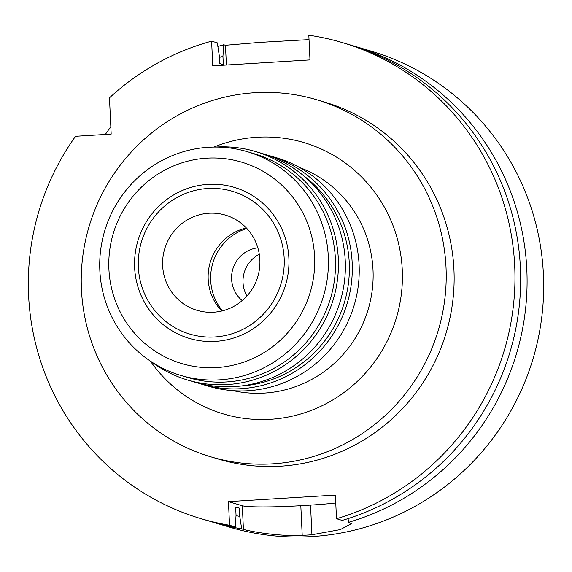 <?xml version="1.0" encoding="UTF-8"?>
<svg xmlns="http://www.w3.org/2000/svg" width="572" height="572" viewBox="0 0 572 572"><rect width="100%" height="100%" fill="white"/><g stroke="black" fill="none" stroke-linecap="round" stroke-linejoin="round"><path stroke-width="0.86" d="M246.932 296.017A29.794 29.143 106.5 0 1 243.021 282.568A29.794 29.143 106.5 0 1 259.302 254.254M257.843 247.84A29.794 29.143 -73.5 0 0 231.588 279.186A29.794 29.143 -73.5 0 0 242.213 300.6M222.479 310.832A51.151 50.036 106.5 0 1 210.689 280.459A51.151 50.036 106.5 0 1 246.868 228.507M221.722 311.018A49.664 48.577 106.5 0 1 208.187 279.2A49.664 48.577 106.5 0 1 246.332 227.942M162.648 265.708A49.664 48.577 -73.5 0 0 197.147 310.346A49.664 48.577 -73.5 0 0 259.867 259.76A49.664 48.577 -73.5 0 0 225.361 215.115A49.664 48.577 -73.5 0 0 162.648 265.708M284.17 258.272A74.496 72.866 106.5 0 1 214.757 336.965A74.496 72.866 106.5 0 1 138.345 267.195A74.496 72.866 106.5 0 1 207.758 188.503A74.496 72.866 106.5 0 1 284.17 258.272M134.627 267.596A78.793 77.07 -73.5 0 0 215.451 341.391A78.793 77.07 -73.5 0 0 288.874 258.165A78.793 77.07 -73.5 0 0 208.051 184.363A78.793 77.07 -73.5 0 0 134.627 267.596M314.593 256.592A105.069 102.774 106.5 0 1 216.688 367.574A105.069 102.774 106.5 0 1 108.909 269.169A105.069 102.774 106.5 0 1 206.814 158.179A105.069 102.774 106.5 0 1 314.593 256.592M328.299 256.578A116.702 114.157 106.5 0 1 180.916 375.468A116.702 114.157 106.5 0 1 99.843 270.556A116.702 114.157 106.5 0 1 247.226 151.673A116.702 114.157 106.5 0 1 328.299 256.578M180.916 375.468L188.002 377.563A116.702 114.157 -73.5 0 0 335.385 258.68A116.702 114.157 -73.5 0 0 254.311 153.768L247.226 151.673M215.744 147.068A119.19 116.581 106.5 0 1 255.505 151.537A119.19 116.581 106.5 0 1 338.309 258.68A119.19 116.581 106.5 0 1 187.795 380.094A119.19 116.581 106.5 0 1 152.009 362.176M187.795 380.094L194.723 382.146A119.19 116.581 -73.5 0 0 345.245 260.732A119.19 116.581 -73.5 0 0 262.441 153.589L255.505 151.537M240.612 386.057A116.702 114.157 -73.5 0 0 349.249 262.784A116.702 114.157 -73.5 0 0 303.053 175.304M265.887 154.669A119.19 116.581 106.5 0 1 269.369 155.641A119.19 116.581 106.5 0 1 352.173 262.784A119.19 116.581 106.5 0 1 201.651 384.198A119.19 116.581 106.5 0 1 198.205 383.118M201.651 384.198L208.58 386.25A119.19 116.581 -73.5 0 0 359.102 264.836A119.19 116.581 -73.5 0 0 276.297 157.693L269.369 155.641M233.304 390.69A116.702 114.157 -73.5 0 0 373.008 269.827A116.702 114.157 -73.5 0 0 299.449 167.439M150.4 361.118A141.534 138.445 -73.5 0 0 308.83 411.325A141.534 138.445 -73.5 0 0 402.259 269.805A141.534 138.445 -73.5 0 0 213.814 147.075M446.01 267.131A186.229 182.161 106.5 0 1 210.825 456.835A186.229 182.161 106.5 0 1 81.439 289.425A186.229 182.161 106.5 0 1 316.631 99.721A186.229 182.161 106.5 0 1 446.01 267.131M210.825 456.835L218.74 459.187A186.229 182.161 -73.5 0 0 453.932 269.476A186.229 182.161 -73.5 0 0 324.546 102.066L316.631 99.721M342.185 42.542L347.876 44.23A248.312 242.885 -73.5 0 1 520.384 267.446A248.312 242.885 -73.5 0 1 342.192 520.413L336.5 518.725A248.312 242.885 106.5 0 0 514.693 265.758A248.312 242.885 106.5 0 0 342.185 42.542A248.312 242.885 106.5 0 0 308.823 35.221L309.988 59.917L212.77 65.859L211.604 41.17A248.312 242.885 106.5 0 0 109.466 97.841L111.175 134.113L75.547 136.286A248.312 242.885 106.5 0 0 28.6 295.488A248.312 242.885 106.5 0 0 201.108 518.704L206.799 520.391A248.312 242.885 -73.5 0 0 235.249 526.948L236.043 515.279L235.65 507.014L239.368 508.115L239.754 516.38L241.684 528.857L243.415 529.372C247.826 530.78 276.247 536.615 302.209 535.342A248.312 242.885 106.5 0 0 311.933 534.748L340.319 529.586L351.365 523.68L348.62 522.315L348.048 518.604M336.5 518.725L335.385 495.095L228.442 501.637L229.558 525.26A248.312 242.885 106.5 0 1 201.108 518.704M229.558 525.26L235.249 526.948M335.757 502.974A49.664 3.461 -2.7 0 1 310.532 505.105L300.815 505.698A49.664 3.461 -2.7 0 1 242.306 505.741L228.442 501.637M226.398 65.029L225.461 45.274L223.731 44.759L222.937 56.378L223.323 64.6L219.612 63.499L219.226 55.277L217.296 42.857L211.604 41.17M110.818 126.598L105.312 134.47M217.853 46.439A248.312 242.885 106.5 0 1 223.731 44.759M225.461 45.274L259.738 42.392L309.03 39.618M351.086 45.209A248.312 242.885 106.5 0 1 354.311 46.139A248.312 242.885 106.5 0 1 526.812 269.355A248.312 242.885 106.5 0 1 348.62 522.315M241.684 528.857A248.312 242.885 106.5 0 1 213.234 522.3L229.815 527.212A248.312 242.885 -73.5 0 0 543.4 274.267A248.312 242.885 -73.5 0 0 370.892 51.051L354.311 46.139M213.234 522.3A248.312 242.885 106.5 0 1 210.024 521.321M239.754 516.38A236.501 231.331 106.5 0 1 236.014 515.679M235.671 507.393A228.442 223.452 -73.5 0 0 239.368 508.115M219.326 57.429A236.501 231.331 106.5 0 1 222.937 56.378M243.415 529.372L242.306 505.741M300.815 505.698L302.209 535.342M311.933 534.748L310.532 505.105"/></g></svg>
